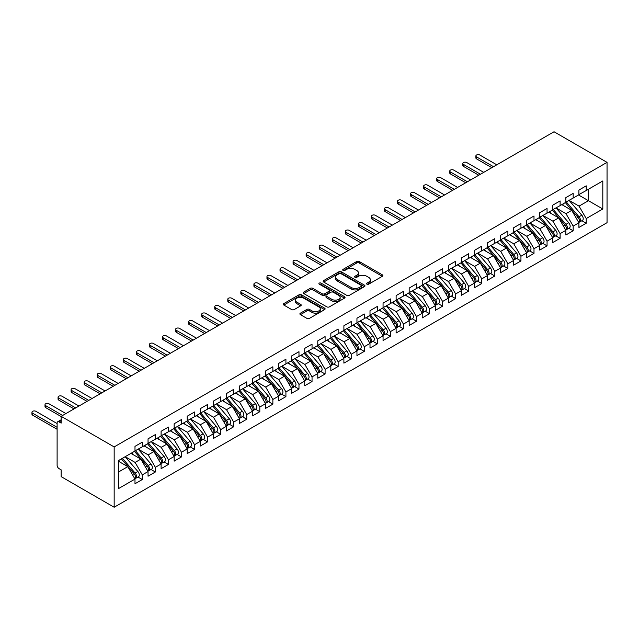 <?xml version="1.0" encoding="UTF-8"?>
<svg xmlns="http://www.w3.org/2000/svg" width="639" height="639" viewBox="0 0 639 639"><rect width="100%" height="100%" fill="white"/><g stroke="black" fill="none" stroke-linecap="round" stroke-linejoin="round"><path stroke-width="0.96" d="M366.914 284.171A1.27 0.735 0 0 0 368.703 284.171L382.322 276.304A1.813 1.046 0 0 0 382.857 275.569A1.813 1.046 0 0 0 382.322 274.826L359.254 261.511A1.813 1.046 0 0 0 356.69 261.511L343.071 269.37A1.27 0.735 0 0 0 342.704 269.89A1.27 0.735 0 0 0 343.071 270.409A1.27 0.735 0 0 0 344.868 270.409L346.634 269.386A5.799 3.347 0 0 1 354.829 269.386L356.754 270.497A5.799 3.347 0 0 1 358.455 272.869A5.799 3.347 0 0 1 356.754 275.233L354.988 276.248A1.27 0.735 0 0 0 354.621 276.767A1.27 0.735 0 0 0 354.988 277.286A1.27 0.735 0 0 0 356.786 277.286L358.551 276.272A5.799 3.347 0 0 1 366.754 276.272L368.671 277.382A5.799 3.347 0 0 1 370.372 279.746A5.799 3.347 0 0 1 368.671 282.111L366.914 283.133A1.27 0.735 0 0 0 366.538 283.652A1.27 0.735 0 0 0 366.914 284.171L366.914 283.133M300.426 313.15A1.813 1.046 0 0 0 299.899 313.893A1.813 1.046 0 0 0 300.426 314.636L306.904 318.374A1.813 1.046 0 0 0 309.468 318.374L324.588 309.635A1.813 1.046 0 0 0 325.115 308.901A1.813 1.046 0 0 0 324.588 308.158L301.52 294.843A1.813 1.046 0 0 0 298.956 294.843L283.836 303.573A1.813 1.046 0 0 0 283.301 304.316A1.813 1.046 0 0 0 283.836 305.051L291.648 309.564A1.813 1.046 0 0 0 294.212 309.564L300.681 305.825A1.813 1.046 0 0 0 301.217 305.091A1.813 1.046 0 0 0 300.681 304.348L296.808 302.111A4.848 2.796 0 0 1 295.386 300.13A4.848 2.796 0 0 1 298.381 297.542A4.848 2.796 0 0 1 303.661 298.149L318.853 306.92A4.848 2.796 0 0 1 320.275 308.901A4.848 2.796 0 0 1 317.279 311.489A4.848 2.796 0 0 1 311.992 310.881L309.468 309.42A1.813 1.046 0 0 0 306.904 309.42L300.426 313.15L300.426 314.636M554.037 131.762L607.05 162.37L114.165 446.933L61.152 416.324L554.037 131.762M346.761 295.362A1.813 1.046 0 0 0 349.317 295.362L364.446 286.631A1.813 1.046 0 0 0 364.973 285.889A1.813 1.046 0 0 0 364.446 285.146L341.378 271.831A1.813 1.046 0 0 0 338.814 271.831L323.685 280.561A1.813 1.046 0 0 0 323.158 281.304A1.813 1.046 0 0 0 323.685 282.039L346.761 295.362M319.772 284.443A1.27 0.735 0 0 1 321.066 284.619L344.493 298.149L329.389 306.864A1.813 1.046 0 0 1 326.833 306.864L303.765 293.549L303.765 292.063A1.813 1.046 0 0 0 303.229 292.806A1.813 1.046 0 0 0 303.765 293.549M303.765 292.063L310.234 288.333A1.813 1.046 0 0 1 312.798 288.333L322.152 293.732A1.813 1.046 0 0 0 324.716 293.732L329.005 291.256A1.813 1.046 0 0 0 329.54 290.513A1.813 1.046 0 0 0 329.005 289.771L319.268 284.147A1.27 0.735 0 0 1 318.893 283.628A1.27 0.735 0 0 1 319.676 282.957A1.27 0.735 0 0 1 321.066 283.117L344.517 296.656A1.813 1.046 0 0 1 345.044 297.391A1.813 1.046 0 0 1 344.517 298.133L344.517 296.656M61.152 416.324L61.152 423.114L59.068 421.908A2.772 1.597 -120 0 0 57.678 421.772A2.772 1.597 -120 0 0 57.111 423.034L57.111 465.248A2.772 1.597 -120 0 0 59.068 468.643L61.152 469.849L61.152 476.63L114.165 507.238L114.165 446.933M114.165 507.238L607.05 222.676L607.05 162.37M578.519 194.967L602.809 208.993L602.809 180.949L586.227 190.526L586.227 185.845L578.91 190.071L578.91 194.743L573.167 198.058L573.167 193.385L565.858 197.611L565.858 202.283L560.115 205.598L560.115 200.926L552.799 205.143L552.799 209.824L547.056 213.138L547.056 208.466L539.747 212.683L539.747 217.356L533.996 220.679L533.996 215.998L526.688 220.223L526.688 224.896L520.945 228.211L520.945 223.538L513.628 227.764L513.628 232.436L507.885 235.751L507.885 231.078L500.577 235.296L500.577 239.968L494.826 243.291L494.826 238.619L487.517 242.836L487.517 247.509L481.774 250.823L481.774 246.151L474.457 250.376L474.457 255.049L468.714 258.364L468.714 253.691L461.406 257.916L461.406 262.589L455.663 265.904L455.663 261.231L448.346 265.449L448.346 270.121L442.603 273.444L442.603 268.771L435.287 272.989L435.287 277.661L429.544 280.976L429.544 276.304L422.235 280.529L422.235 285.202L416.492 288.516L416.492 283.844L409.176 288.069L409.176 292.742L403.433 296.057L403.433 291.384L396.124 295.601L396.124 300.274L390.373 303.597L390.373 298.924L383.065 303.142L383.065 307.814L377.322 311.129L377.322 306.456L370.005 310.682L370.005 315.354L364.262 318.669L364.262 313.997L356.953 318.222L356.953 322.895L351.21 326.209L351.21 321.537L343.894 325.754L343.894 330.427L338.151 333.75L338.151 329.077L330.834 333.294L330.834 337.967L325.091 341.282L325.091 336.609L317.783 340.835L317.783 345.507L312.04 348.822L312.04 344.149L304.723 348.375L304.723 353.047L298.98 356.362L298.98 351.69L291.672 355.907L291.672 360.58L285.921 363.903L285.921 359.222L278.612 363.447L278.612 368.12L272.869 371.435L272.869 366.762L265.552 370.987L265.552 375.66L259.809 378.975L259.809 374.302L252.501 378.52L252.501 383.2L246.75 386.515L246.75 381.842L239.441 386.06L239.441 390.733L233.698 394.055L233.698 389.375L226.382 393.6L226.382 398.273L220.639 401.588L220.639 396.915L213.33 401.14L213.33 405.813L207.587 409.128L207.587 404.455L200.271 408.672L200.271 413.353L194.528 416.668L194.528 411.995L187.219 416.213L187.219 420.885L181.468 424.208L181.468 419.527L174.159 423.753L174.159 428.426L168.416 431.74L168.416 427.068L161.1 431.293L161.1 435.966L155.357 439.281L155.357 434.608L148.048 438.825L148.048 443.506L142.297 446.821L142.297 442.148L134.989 446.365L134.989 451.038L118.407 460.615L118.407 488.659L134.989 479.082L127.808 466.646L118.407 461.214M602.809 208.993L586.227 218.562L579.046 206.125L569.117 200.398L581.794 215.199L579.054 216.789A3.69 2.133 60 0 1 580.484 220.295A3.69 2.133 60 0 1 579.717 221.989A3.69 2.133 60 0 1 579.118 222.156M581.881 220.735L586.227 223.235L586.227 218.562M586.227 223.235L578.91 227.46L578.91 222.787L573.167 226.102L565.986 213.666L556.066 207.939L568.742 222.739L565.994 224.321A3.69 2.133 60 0 1 567.424 227.835A3.69 2.133 60 0 1 566.657 229.521A3.69 2.133 60 0 1 566.058 229.697M568.83 228.275L573.167 230.775L573.167 226.102M573.167 230.775L565.858 235L565.858 230.328L560.115 233.642L552.927 221.206L543.006 215.471M555.77 235.807L560.115 238.315L560.115 233.642M560.115 238.315L552.799 242.532L552.799 237.86L547.056 241.183L539.875 228.738L529.955 223.011M542.719 243.347L547.056 245.855L547.056 241.183M547.056 245.855L539.747 250.073L539.747 245.4L533.996 248.715L526.816 236.278L516.895 230.551M529.659 250.887L533.996 253.387L533.996 248.715M533.996 253.387L526.688 257.613L526.688 252.94L520.945 256.255L513.764 243.818L503.836 238.091M516.6 258.42L520.945 260.928L520.945 256.255M520.945 260.928L513.628 265.153L513.628 260.48L507.885 263.795L500.704 251.359L490.784 245.624M503.548 265.96L507.885 268.468L507.885 263.795M507.885 268.468L500.577 272.685L500.577 268.013L494.826 271.335L487.645 258.891L477.724 253.164M490.488 273.5L494.826 276.008L494.826 271.335M494.826 276.008L487.517 280.225L487.517 275.553L481.774 278.868L474.593 266.431L464.665 260.704M477.429 281.04L481.774 283.54L481.774 278.868M481.774 283.54L474.457 287.766L474.457 283.093L468.714 286.408L461.534 273.971L451.613 268.244L464.289 283.045L461.542 284.627A3.69 2.133 60 0 1 462.971 288.141A3.69 2.133 60 0 1 462.205 289.826A3.69 2.133 60 0 1 461.606 290.002M464.377 288.572L468.714 291.08L468.714 286.408M468.714 291.08L461.406 295.306L461.406 290.625L455.663 293.948L448.474 281.511L438.554 275.776L451.23 290.585L448.49 292.167A3.69 2.133 60 0 1 449.912 295.673A3.69 2.133 60 0 1 449.153 297.367A3.69 2.133 60 0 1 448.554 297.534M451.318 296.113L455.663 298.621L455.663 293.948M455.663 298.621L448.346 302.838L448.346 298.165L442.603 301.48L435.423 289.044L425.502 283.317L438.17 298.125L435.431 299.707A3.69 2.133 60 0 1 436.86 303.213A3.69 2.133 60 0 1 436.094 304.907A3.69 2.133 60 0 1 435.494 305.075M438.266 303.653L442.603 306.161L442.603 301.48M442.603 306.161L435.287 310.378L435.287 305.706L429.544 309.02L422.363 296.584L412.443 290.857L425.119 305.658L422.379 307.239A3.69 2.133 60 0 1 423.801 310.754A3.69 2.133 60 0 1 423.034 312.447A3.69 2.133 60 0 1 422.435 312.615M425.207 311.193L429.544 313.693L429.544 309.02M429.544 313.693L422.235 317.918L422.235 313.246L416.492 316.561L409.311 304.124L399.383 298.397L412.059 313.198L409.319 314.779A3.69 2.133 60 0 1 410.741 318.294A3.69 2.133 60 0 1 409.982 319.979A3.69 2.133 60 0 1 409.383 320.155M412.147 318.725L416.492 321.233L416.492 316.561M416.492 321.233L409.176 325.459L409.176 320.778L403.433 324.101L396.252 311.664L386.331 305.929L399.008 320.738L396.26 322.32A3.69 2.133 60 0 1 397.69 325.826A3.69 2.133 60 0 1 396.923 327.519A3.69 2.133 60 0 1 396.324 327.687M399.095 326.265L403.433 328.773L403.433 324.101M403.433 328.773L396.124 332.991L396.124 328.318L390.373 331.633L383.192 319.196L373.272 313.469L385.948 328.278L383.208 329.86A3.69 2.133 60 0 1 384.63 333.366A3.69 2.133 60 0 1 383.863 335.06A3.69 2.133 60 0 1 383.272 335.227M386.036 333.806L390.373 336.314L390.373 331.633M390.373 336.314L383.065 340.531L383.065 335.858L377.322 339.173L370.141 326.737L360.212 321.01L372.888 335.81L370.149 337.392A3.69 2.133 60 0 1 371.578 340.906A3.69 2.133 60 0 1 370.812 342.592A3.69 2.133 60 0 1 370.213 342.768M372.976 341.346L377.322 343.846L377.322 339.173M377.322 343.846L370.005 348.071L370.005 343.399L364.262 346.713L357.081 334.277L347.161 328.542M359.925 348.878L364.262 351.386L364.262 346.713M364.262 351.386L356.953 355.611L356.953 350.931L351.21 354.254L344.022 341.809L334.101 336.082M346.865 356.418L351.21 358.926L351.21 354.254M351.21 358.926L343.894 363.144L343.894 358.471L338.151 361.786L330.97 349.349L321.042 343.622M333.814 363.958L338.151 366.466L338.151 361.786M338.151 366.466L330.834 370.684L330.834 366.011L325.091 369.326L317.91 356.889L307.99 351.162M320.754 371.499L325.091 373.999L325.091 369.326M325.091 373.999L317.783 378.224L317.783 373.551L312.04 376.866L304.859 364.43L294.93 358.695M307.694 379.031L312.04 381.539L312.04 376.866M312.04 381.539L304.723 385.764L304.723 381.084L298.98 384.406L291.799 371.962L281.879 366.235L294.555 381.044L291.807 382.625A3.69 2.133 60 0 1 293.237 386.132A3.69 2.133 60 0 1 292.47 387.825A3.69 2.133 60 0 1 291.871 387.993M294.643 386.571L298.98 389.079L298.98 384.406M298.98 389.079L291.672 393.297L291.672 388.624L285.921 391.939L278.74 379.502L268.819 373.775L281.495 388.576L278.756 390.165A3.69 2.133 60 0 1 280.178 393.672A3.69 2.133 60 0 1 279.411 395.365A3.69 2.133 60 0 1 278.82 395.533M281.583 394.111L285.921 396.619L285.921 391.939M285.921 396.619L278.612 400.837L278.612 396.164L272.869 399.479L265.688 387.042L255.76 381.315L268.436 396.116L265.696 397.698A3.69 2.133 60 0 1 267.126 401.212A3.69 2.133 60 0 1 266.359 402.897A3.69 2.133 60 0 1 265.76 403.073M268.524 401.651L272.869 404.152L272.869 399.479M272.869 404.152L265.552 408.377L265.552 403.704L259.809 407.019L252.629 394.582L242.708 388.847M255.472 409.184L259.809 411.692L259.809 407.019M259.809 411.692L252.501 415.917L252.501 411.236L246.75 414.559L239.569 402.115L229.649 396.388L242.325 411.196L239.585 412.778A3.69 2.133 60 0 1 241.007 416.285A3.69 2.133 60 0 1 240.248 417.978A3.69 2.133 60 0 1 239.649 418.146M242.413 416.724L246.75 419.232L246.75 414.559M246.75 419.232L239.441 423.449L239.441 418.777L233.698 422.091L226.518 409.655L216.589 403.928L229.265 418.729L226.525 420.318A3.69 2.133 60 0 1 227.955 423.825A3.69 2.133 60 0 1 227.188 425.518A3.69 2.133 60 0 1 226.589 425.686M229.361 424.264L233.698 426.764L233.698 422.091M233.698 426.764L226.382 430.99L226.382 426.317L220.639 429.632L213.458 417.195L203.537 411.468L216.214 426.269L213.474 427.85A3.69 2.133 60 0 1 214.896 431.365A3.69 2.133 60 0 1 214.129 433.05A3.69 2.133 60 0 1 213.53 433.226M216.302 431.804L220.639 434.304L220.639 429.632M220.639 434.304L213.33 438.53L213.33 433.857L207.587 437.172L200.406 424.735L190.478 419M203.242 439.336L207.587 441.845L207.587 437.172M207.587 441.845L200.271 446.062L200.271 441.389L194.528 444.712L187.347 432.268L177.426 426.54M190.19 446.877L194.528 449.385L194.528 444.712M194.528 449.385L187.219 453.602L187.219 448.929L181.468 452.244L174.287 439.808L164.367 434.081M177.131 454.417L181.468 456.917L181.468 452.244M181.468 456.917L174.159 461.142L174.159 456.47L168.416 459.784L161.236 447.348L151.307 441.621M164.071 461.957L168.416 464.457L168.416 459.784M168.416 464.457L161.1 468.683L161.1 464.01L155.357 467.325L148.176 454.888L138.256 449.153M151.02 469.489L155.357 471.997L155.357 467.325M155.357 471.997L148.048 476.215L148.048 471.542L142.297 474.865L135.117 462.42L125.196 456.693M137.96 477.029L142.297 479.538L142.297 474.865M142.297 479.538L134.989 483.755L134.989 479.082M134.989 450.886L142.297 446.821M118.407 472.069L127.808 466.646M148.048 443.354L155.357 439.281M135.117 462.42L140.868 459.106L130.939 453.378M148.048 471.542L140.868 459.106M161.1 435.814L168.416 431.74M148.176 454.888L153.919 451.565L143.999 445.838M161.1 464.01L153.919 451.565M174.159 428.274L181.468 424.208M161.236 447.348L166.979 444.033L157.058 438.298M174.159 456.47L166.979 444.033M187.219 420.734L194.528 416.668M174.287 439.808L180.038 436.493L170.11 430.766M187.219 448.929L180.038 436.493M200.271 413.201L207.587 409.128M187.347 432.268L193.09 428.953L183.169 423.226M200.271 441.389L193.09 428.953M213.33 405.661L220.639 401.588M200.406 424.735L206.149 421.413L196.221 415.685M213.33 433.857L206.149 421.413M226.382 398.121L233.698 394.055M213.458 417.195L219.201 413.88L209.28 408.145M226.382 426.317L219.201 413.88M239.441 390.581L246.75 386.515M226.518 409.655L232.261 406.34L222.34 400.613M239.441 418.777L232.261 406.34M252.501 383.049L259.809 378.975M239.569 402.115L245.32 398.8L235.392 393.073M252.501 411.236L245.32 398.8M265.552 375.508L272.869 371.435M252.629 394.582L258.372 391.26L248.451 385.533M265.552 403.704L258.372 391.26M278.612 367.968L285.921 363.903M265.688 387.042L271.431 383.727L261.511 377.992M278.612 396.164L271.431 383.727M291.672 360.436L298.98 356.362M278.74 379.502L284.491 376.187L274.562 370.46M291.672 388.624L284.491 376.187M304.723 352.896L312.04 348.822M291.799 371.962L297.542 368.647L287.622 362.92M304.723 381.084L297.542 368.647M317.783 345.356L325.091 341.282M304.859 364.43L310.602 361.107L300.673 355.38M317.783 373.551L310.602 361.107M330.834 337.815L338.151 333.75M317.91 356.889L323.653 353.575L313.733 347.84M330.834 366.011L323.653 353.575M343.894 330.283L351.21 326.209M330.97 349.349L336.713 346.034L326.793 340.307M343.894 358.471L336.713 346.034M356.953 322.743L364.262 318.669M344.022 341.809L349.773 338.494L339.844 332.767M356.953 350.931L349.773 338.494M370.005 315.203L377.322 311.129M357.081 334.277L362.824 330.954L352.904 325.227M370.005 343.399L362.824 330.954M383.065 307.663L390.373 303.597M370.141 326.737L375.884 323.422L365.963 317.687M383.065 335.858L375.884 323.422M396.124 300.13L403.433 296.057M383.192 319.196L388.943 315.882L379.015 310.155M396.124 328.318L388.943 315.882M409.176 292.59L416.492 288.516M396.252 311.664L401.995 308.341L392.074 302.614M409.176 320.778L401.995 308.341M422.235 285.05L429.544 280.976M409.311 304.124L415.054 300.809L405.126 295.074M422.235 313.246L415.054 300.809M435.287 277.51L442.603 273.444M422.363 296.584L428.106 293.269L418.186 287.542M435.287 305.706L428.106 293.269M448.346 269.977L455.663 265.904M435.423 289.044L441.166 285.729L431.245 280.002M448.346 298.165L441.166 285.729M461.406 262.437L468.714 258.364M448.474 281.511L454.225 278.189L444.297 272.462M461.406 290.625L454.225 278.189M474.457 254.897L481.774 250.823M461.534 273.971L467.277 270.656L457.356 264.921M474.457 283.093L467.277 270.656M487.517 247.357L494.826 243.291M474.593 266.431L480.336 263.116L470.416 257.389M487.517 275.553L480.336 263.116M500.577 239.825L507.885 235.751M487.645 258.891L493.396 255.576L483.467 249.849M500.577 268.013L493.396 255.576M513.628 232.284L520.945 228.211M500.704 251.359L506.447 248.036L496.527 242.309M513.628 260.48L506.447 248.036M526.688 224.744L533.996 220.679M513.764 243.818L519.507 240.504L509.579 234.769M526.688 252.94L519.507 240.504M539.747 217.204L547.056 213.138M526.816 236.278L532.559 232.963L522.638 227.236M539.747 245.4L532.559 232.963M552.799 209.672L560.115 205.598M539.875 228.738L545.618 225.423L535.698 219.696M552.799 237.86L545.618 225.423M565.858 202.132L573.167 198.058M552.927 221.206L558.678 217.883L548.749 212.156M565.858 230.328L558.678 217.883M578.91 194.591L586.227 190.526M579.046 206.125L588.447 200.702L588.447 189.24L602.809 180.949M565.986 213.666L571.729 210.351L561.809 204.616M578.91 222.787L571.729 210.351M367.417 284.347L368.671 283.62A5.799 3.347 0 0 0 370.372 281.256L370.372 279.746M358.455 272.869L358.455 274.371A5.799 3.347 0 0 1 356.754 276.743L355.5 277.462M382.298 276.32L359.254 263.012A1.813 1.046 0 0 0 356.69 263.012L343.582 270.585M364.446 285.146L364.446 286.631L341.378 273.34A1.813 1.046 0 0 0 338.814 273.34L323.717 282.055M361.243 286.408A1.27 0.735 0 0 0 361.61 285.889A1.27 0.735 0 0 0 361.243 285.369L340.994 273.676A1.27 0.735 0 0 0 339.197 273.676L337.336 274.754A5.799 3.347 0 0 0 335.643 277.118A5.799 3.347 0 0 0 337.336 279.491L351.178 287.478A5.799 3.347 0 0 0 359.382 287.478L361.243 286.408L361.243 287.917A1.27 0.735 0 0 0 361.61 287.398L361.61 285.889M335.643 277.118L335.643 278.628A5.799 3.347 0 0 0 337.336 280.992L337.336 279.491M361.243 287.917L359.382 288.988A5.799 3.347 0 0 1 351.178 288.988L337.336 280.992M303.789 293.557L310.234 289.834L310.234 288.333M329.54 290.513L329.54 292.023A1.813 1.046 0 0 1 329.005 292.758L324.716 295.242A1.813 1.046 0 0 1 322.152 295.242L312.798 289.834A1.813 1.046 0 0 0 310.234 289.834M331.857 299.34A4.848 2.796 0 0 0 337.144 299.947A4.848 2.796 0 0 0 340.14 297.359A4.848 2.796 0 0 0 338.718 295.378L333.366 292.287A1.813 1.046 0 0 0 330.802 292.287L326.505 294.771A1.813 1.046 0 0 0 325.978 295.506A1.813 1.046 0 0 0 326.505 296.248L331.857 299.34L331.857 300.841A4.848 2.796 0 0 0 337.144 301.448A4.848 2.796 0 0 0 340.14 298.86L340.14 297.359M325.978 295.506L325.978 297.015A1.813 1.046 0 0 0 326.505 297.758L326.505 296.248M331.857 300.841L326.505 297.758M320.275 308.901L320.275 310.41A4.848 2.796 0 0 1 317.279 312.99A4.848 2.796 0 0 1 311.992 312.383L309.468 310.921A1.813 1.046 0 0 0 306.904 310.921L300.45 314.652M295.386 300.13L295.386 301.64A4.848 2.796 0 0 0 296.808 303.621L296.808 302.111M300.657 305.841L296.808 303.621M324.588 308.158L324.588 309.635L301.52 296.352A1.813 1.046 0 0 0 298.956 296.352L283.86 305.067M579.717 221.989L582.456 220.399A3.69 2.133 -120 0 0 583.223 218.714A3.69 2.133 -120 0 0 581.794 215.199M565.315 202.595L578.007 217.388A3.69 2.133 60 0 1 579.437 220.894A3.69 2.133 60 0 1 578.766 222.532M476.55 156.898L476.55 158.863A2.308 1.334 180 0 1 475.871 157.921L475.871 155.964A2.308 1.334 0 0 0 476.55 156.898L493.524 166.699M496.791 164.814L479.817 155.021A2.308 1.334 0 0 0 477.301 154.726A2.308 1.334 0 0 0 475.871 155.964M564.077 205.934L562.576 204.176M476.55 158.863L491.822 167.682M566.362 201.988L579.054 216.789M566.657 229.521L569.397 227.939A3.69 2.133 -120 0 0 570.164 226.254A3.69 2.133 -120 0 0 568.742 222.739M552.264 210.127L564.956 224.928A3.69 2.133 60 0 1 566.378 228.435A3.69 2.133 60 0 1 565.707 230.064M463.491 164.439L463.491 166.404A2.308 1.334 180 0 1 462.82 165.461L462.82 163.496A2.308 1.334 0 0 0 463.491 164.439L480.464 174.239M483.731 172.354L466.758 162.554A2.308 1.334 0 0 0 464.241 162.266A2.308 1.334 0 0 0 462.82 163.496M551.026 213.466L549.516 211.717M463.491 166.404L478.771 175.222M553.302 209.528L565.994 224.321M540.251 217.068L552.943 231.861A3.69 2.133 60 0 1 554.364 235.368A3.69 2.133 60 0 1 553.606 237.061L556.345 235.479A3.69 2.133 -120 0 0 557.112 233.786A3.69 2.133 -120 0 0 555.682 230.28L542.99 215.487M553.606 237.061A3.69 2.133 60 0 1 553.007 237.237M539.204 217.667L551.896 232.468A3.69 2.133 60 0 1 553.326 235.975A3.69 2.133 60 0 1 552.655 237.604M450.439 171.979L450.439 173.936A2.308 1.334 180 0 1 449.76 172.993L449.76 171.036A2.308 1.334 0 0 0 450.439 171.979L467.413 181.78M470.671 179.894L453.698 170.094A2.308 1.334 0 0 0 451.182 169.806A2.308 1.334 0 0 0 449.76 171.036M537.966 221.006L536.464 219.249M450.439 173.936L465.711 182.754M527.191 224.601L539.883 239.401A3.69 2.133 60 0 1 541.313 242.908A3.69 2.133 60 0 1 540.546 244.601L543.286 243.02A3.69 2.133 -120 0 0 544.053 241.326A3.69 2.133 -120 0 0 542.623 237.82L529.931 223.019M540.546 244.601A3.69 2.133 60 0 1 539.947 244.769M526.145 225.208L538.837 240A3.69 2.133 60 0 1 540.267 243.515A3.69 2.133 60 0 1 539.596 245.144M437.38 179.519L437.38 181.476A2.308 1.334 180 0 1 436.701 180.533L436.701 178.577A2.308 1.334 0 0 0 437.38 179.519L454.353 189.32M457.62 187.435L440.646 177.634A2.308 1.334 0 0 0 438.13 177.346A2.308 1.334 0 0 0 436.701 178.577M524.907 228.546L523.405 226.789M437.38 181.476L452.652 190.294M514.139 232.141L526.832 246.942A3.69 2.133 60 0 1 528.253 250.448A3.69 2.133 60 0 1 527.487 252.141L530.234 250.552A3.69 2.133 -120 0 0 530.993 248.867A3.69 2.133 -120 0 0 529.571 245.352L516.879 230.559M527.487 252.141A3.69 2.133 60 0 1 526.887 252.309M513.093 232.748L525.785 247.541A3.69 2.133 60 0 1 527.207 251.047A3.69 2.133 60 0 1 526.536 252.685M424.32 187.051L424.32 189.016A2.308 1.334 180 0 1 423.649 188.074L423.649 186.109A2.308 1.334 0 0 0 424.32 187.051L441.293 196.852M444.56 194.967L427.587 185.174A2.308 1.334 0 0 0 425.071 184.879A2.308 1.334 0 0 0 423.649 186.109M511.855 236.087L510.345 234.329M424.32 189.016L439.6 197.834M501.08 239.681L513.772 254.474A3.69 2.133 60 0 1 515.194 257.988A3.69 2.133 60 0 1 514.435 259.674L517.175 258.092A3.69 2.133 -120 0 0 517.941 256.399A3.69 2.133 -120 0 0 516.512 252.892L503.82 238.099M514.435 259.674A3.69 2.133 60 0 1 513.836 259.849M500.033 240.28L512.726 255.081A3.69 2.133 60 0 1 514.155 258.587A3.69 2.133 60 0 1 513.484 260.217M411.268 194.591L411.268 196.556A2.308 1.334 180 0 1 410.589 195.614L410.589 193.649A2.308 1.334 0 0 0 411.268 194.591L428.242 204.392M431.501 202.507L414.527 192.706A2.308 1.334 0 0 0 412.019 192.419A2.308 1.334 0 0 0 410.589 193.649M498.795 243.619L497.294 241.869M411.268 196.556L426.54 205.375M488.02 247.221L500.712 262.014A3.69 2.133 60 0 1 502.142 265.52A3.69 2.133 60 0 1 501.375 267.214L504.115 265.632A3.69 2.133 -120 0 0 504.882 263.939A3.69 2.133 -120 0 0 503.46 260.432L490.768 245.64M501.375 267.214A3.69 2.133 60 0 1 500.776 267.382M486.974 247.82L499.674 262.621A3.69 2.133 60 0 1 501.096 266.128A3.69 2.133 60 0 1 500.425 267.757M398.209 202.132L398.209 204.089A2.308 1.334 180 0 1 397.538 203.146L397.538 201.189A2.308 1.334 0 0 0 398.209 202.132L415.182 211.932M418.449 210.047L401.476 200.247A2.308 1.334 0 0 0 398.96 199.959A2.308 1.334 0 0 0 397.538 201.189M485.744 251.159L484.234 249.402M398.209 204.089L413.489 212.907M474.969 254.753L487.661 269.554A3.69 2.133 60 0 1 489.083 273.061A3.69 2.133 60 0 1 488.316 274.754L491.064 273.173A3.69 2.133 -120 0 0 491.822 271.479A3.69 2.133 -120 0 0 490.401 267.973L477.708 253.172M488.316 274.754A3.69 2.133 60 0 1 487.725 274.922M473.922 255.36L486.614 270.153A3.69 2.133 60 0 1 488.036 273.668A3.69 2.133 60 0 1 487.365 275.297M385.157 209.672L385.157 211.629A2.308 1.334 180 0 1 384.478 210.686L384.478 208.729A2.308 1.334 0 0 0 385.157 209.672L402.123 219.473M405.39 217.587L388.416 207.787A2.308 1.334 0 0 0 385.9 207.499A2.308 1.334 0 0 0 384.478 208.729M472.684 258.699L471.183 256.942M385.157 211.629L400.429 220.447M461.909 262.294L474.601 277.086A3.69 2.133 60 0 1 476.031 280.601A3.69 2.133 60 0 1 475.264 282.294L478.004 280.705A3.69 2.133 -120 0 0 478.771 279.019A3.69 2.133 -120 0 0 477.341 275.505L464.649 260.712M475.264 282.294A3.69 2.133 60 0 1 474.665 282.462M460.863 262.901L473.555 277.693A3.69 2.133 60 0 1 474.985 281.2A3.69 2.133 60 0 1 474.314 282.837M372.098 217.204L372.098 219.169A2.308 1.334 180 0 1 371.419 218.226L371.419 216.262A2.308 1.334 0 0 0 372.098 217.204L389.071 227.005M392.338 225.12L375.365 215.319A2.308 1.334 0 0 0 372.849 215.031A2.308 1.334 0 0 0 371.419 216.262M459.625 266.231L458.123 264.482M372.098 219.169L387.37 227.987M462.205 289.826L464.944 288.245A3.69 2.133 -120 0 0 465.711 286.552A3.69 2.133 -120 0 0 464.289 283.045M447.811 270.433L460.503 285.234A3.69 2.133 60 0 1 461.925 288.74A3.69 2.133 60 0 1 461.254 290.37M359.038 224.744L359.038 226.709A2.308 1.334 180 0 1 358.367 225.767L358.367 223.802A2.308 1.334 0 0 0 359.038 224.744L376.012 234.545M379.278 232.66L362.305 222.859A2.308 1.334 0 0 0 359.789 222.572A2.308 1.334 0 0 0 358.367 223.802M446.573 273.772L445.064 272.022M359.038 226.709L374.318 235.527M448.85 269.834L461.542 284.627M449.153 297.367L451.893 295.785A3.69 2.133 -120 0 0 452.66 294.092A3.69 2.133 -120 0 0 451.23 290.585M434.752 277.973L447.444 292.766A3.69 2.133 60 0 1 448.874 296.28A3.69 2.133 60 0 1 448.203 297.91M345.987 232.284L345.987 234.241A2.308 1.334 180 0 1 345.308 233.299L345.308 231.342A2.308 1.334 0 0 0 345.987 232.284L362.96 242.085M366.219 240.2L349.245 230.399A2.308 1.334 0 0 0 346.729 230.112A2.308 1.334 0 0 0 345.308 231.342M433.514 281.312L432.012 279.555M345.987 234.241L361.259 243.06M435.798 277.374L448.49 292.167M436.094 304.907L438.833 303.325A3.69 2.133 -120 0 0 439.6 301.632A3.69 2.133 -120 0 0 438.17 298.125M421.692 285.513L434.384 300.306A3.69 2.133 60 0 1 435.814 303.821A3.69 2.133 60 0 1 435.143 305.45M332.927 239.825L332.927 241.782A2.308 1.334 180 0 1 332.248 240.839L332.248 238.882A2.308 1.334 0 0 0 332.927 239.825L349.9 249.617M353.167 247.74L336.194 237.94A2.308 1.334 0 0 0 333.678 237.652A2.308 1.334 0 0 0 332.248 238.882M420.454 288.852L418.952 287.095M332.927 241.782L348.199 250.6M422.738 284.906L435.431 299.707M423.034 312.447L425.782 310.858A3.69 2.133 -120 0 0 426.54 309.172A3.69 2.133 -120 0 0 425.119 305.658M408.64 293.053L421.333 307.846A3.69 2.133 60 0 1 422.754 311.353A3.69 2.133 60 0 1 422.083 312.99M319.867 247.357L319.867 249.322A2.308 1.334 180 0 1 319.196 248.379L319.196 246.414A2.308 1.334 0 0 0 319.867 247.357L336.841 257.158M340.108 255.273L323.134 245.472A2.308 1.334 0 0 0 320.618 245.184A2.308 1.334 0 0 0 319.196 246.414M407.402 296.384L405.893 294.635M319.867 249.322L335.148 258.14M409.687 292.446L422.379 307.239M409.982 319.979L412.722 318.398A3.69 2.133 -120 0 0 413.489 316.704A3.69 2.133 -120 0 0 412.059 313.198M395.581 300.586L408.273 315.386A3.69 2.133 60 0 1 409.703 318.893A3.69 2.133 60 0 1 409.032 320.522M306.816 254.897L306.816 256.862A2.308 1.334 180 0 1 306.137 255.919L306.137 253.955A2.308 1.334 0 0 0 306.816 254.897L323.789 264.698M327.048 262.813L310.075 253.012A2.308 1.334 0 0 0 307.567 252.724A2.308 1.334 0 0 0 306.137 253.955M394.343 303.924L392.841 302.175M306.816 256.862L322.088 265.68M396.627 299.987L409.319 314.779M396.923 327.519L399.663 325.938A3.69 2.133 -120 0 0 400.429 324.245A3.69 2.133 -120 0 0 399.008 320.738M382.521 308.126L395.221 322.919A3.69 2.133 60 0 1 396.643 326.433A3.69 2.133 60 0 1 395.972 328.063M293.756 262.437L293.756 264.394A2.308 1.334 180 0 1 293.085 263.452L293.085 261.495A2.308 1.334 0 0 0 293.756 262.437L310.73 272.238M313.997 270.353L297.023 260.552A2.308 1.334 0 0 0 294.507 260.265A2.308 1.334 0 0 0 293.085 261.495M381.291 311.465L379.782 309.707M293.756 264.394L309.036 273.212M383.568 307.527L396.26 322.32M383.863 335.06L386.611 333.478A3.69 2.133 -120 0 0 387.37 331.785A3.69 2.133 -120 0 0 385.948 328.278M369.47 315.666L382.162 330.459A3.69 2.133 60 0 1 383.584 333.973A3.69 2.133 60 0 1 382.913 335.603M280.705 269.977L280.705 271.934A2.308 1.334 180 0 1 280.026 270.992L280.026 269.035A2.308 1.334 0 0 0 280.705 269.977L297.67 279.77M300.937 277.893L283.964 268.092A2.308 1.334 0 0 0 281.448 267.805A2.308 1.334 0 0 0 280.026 269.035M368.232 319.005L366.73 317.248M280.705 271.934L295.977 280.753M370.516 315.059L383.208 329.86M370.812 342.592L373.551 341.01A3.69 2.133 -120 0 0 374.318 339.325A3.69 2.133 -120 0 0 372.888 335.81M356.41 323.206L369.102 337.999A3.69 2.133 60 0 1 370.532 341.506A3.69 2.133 60 0 1 369.861 343.135M267.645 277.51L267.645 279.475A2.308 1.334 180 0 1 266.966 278.532L266.966 276.567A2.308 1.334 0 0 0 267.645 277.51L284.619 287.31M287.885 285.425L270.912 275.625A2.308 1.334 0 0 0 268.396 275.337A2.308 1.334 0 0 0 266.966 276.567M355.172 326.537L353.671 324.788M267.645 279.475L282.917 288.293M357.457 322.599L370.149 337.392M344.397 330.139L357.089 344.932A3.69 2.133 60 0 1 358.519 348.447A3.69 2.133 60 0 1 357.752 350.132L360.492 348.551A3.69 2.133 -120 0 0 361.259 346.857A3.69 2.133 -120 0 0 359.837 343.351L347.145 328.558M357.752 350.132A3.69 2.133 60 0 1 357.153 350.308M343.359 330.738L356.051 345.539A3.69 2.133 60 0 1 357.473 349.046A3.69 2.133 60 0 1 356.802 350.675M254.586 285.05L254.586 287.007A2.308 1.334 180 0 1 253.915 286.072L253.915 284.107A2.308 1.334 0 0 0 254.586 285.05L271.559 294.851M274.826 292.966L257.852 283.165A2.308 1.334 0 0 0 255.336 282.877A2.308 1.334 0 0 0 253.915 284.107M342.121 334.077L340.611 332.328M254.586 287.007L269.866 295.833M331.345 337.68L344.038 352.472A3.69 2.133 60 0 1 345.459 355.979A3.69 2.133 60 0 1 344.701 357.672L347.44 356.091A3.69 2.133 -120 0 0 348.207 354.397A3.69 2.133 -120 0 0 346.777 350.891L334.085 336.09M344.701 357.672A3.69 2.133 60 0 1 344.101 357.84M330.299 338.279L342.991 353.071A3.69 2.133 60 0 1 344.421 356.586A3.69 2.133 60 0 1 343.75 358.215M241.534 292.59L241.534 294.547A2.308 1.334 180 0 1 240.855 293.605L240.855 291.648A2.308 1.334 0 0 0 241.534 292.59L258.507 302.391M261.766 300.506L244.793 290.705A2.308 1.334 0 0 0 242.277 290.418A2.308 1.334 0 0 0 240.855 291.648M329.061 341.617L327.559 339.86M241.534 294.547L256.806 303.365M318.286 345.212L330.978 360.013A3.69 2.133 60 0 1 332.408 363.519A3.69 2.133 60 0 1 331.641 365.212L334.381 363.631A3.69 2.133 -120 0 0 335.148 361.938A3.69 2.133 -120 0 0 333.718 358.423L321.026 343.63M331.641 365.212A3.69 2.133 60 0 1 331.042 365.38M317.24 345.819L329.932 360.612A3.69 2.133 60 0 1 331.361 364.126A3.69 2.133 60 0 1 330.69 365.756M228.474 300.13L228.474 302.087A2.308 1.334 180 0 1 227.796 301.145L227.796 299.188A2.308 1.334 0 0 0 228.474 300.13L245.448 309.923M248.715 308.038L231.741 298.245A2.308 1.334 0 0 0 229.225 297.95A2.308 1.334 0 0 0 227.796 299.188M316.001 349.158L314.5 347.4M228.474 302.087L243.747 310.905M305.234 352.752L317.926 367.545A3.69 2.133 60 0 1 319.348 371.059A3.69 2.133 60 0 1 318.581 372.745L321.329 371.163A3.69 2.133 -120 0 0 322.088 369.478A3.69 2.133 -120 0 0 320.666 365.963L307.974 351.17M318.581 372.745A3.69 2.133 60 0 1 317.982 372.92M304.188 353.359L316.88 368.152A3.69 2.133 60 0 1 318.302 371.658A3.69 2.133 60 0 1 317.631 373.288M215.415 307.663L215.415 309.627A2.308 1.334 180 0 1 214.744 308.685L214.744 306.72A2.308 1.334 0 0 0 215.415 307.663L232.388 317.463M235.655 315.578L218.682 305.777A2.308 1.334 0 0 0 216.166 305.49A2.308 1.334 0 0 0 214.744 306.72M302.95 356.69L301.44 354.941M215.415 309.627L230.695 318.446M292.175 360.292L304.867 375.085A3.69 2.133 60 0 1 306.289 378.6A3.69 2.133 60 0 1 305.53 380.285L308.27 378.703A3.69 2.133 -120 0 0 309.036 377.01A3.69 2.133 -120 0 0 307.607 373.503L294.914 358.711M305.53 380.285A3.69 2.133 60 0 1 304.931 380.461M291.128 360.891L303.821 375.692A3.69 2.133 60 0 1 305.25 379.199A3.69 2.133 60 0 1 304.579 380.828M202.363 315.203L202.363 317.16A2.308 1.334 180 0 1 201.684 316.217L201.684 314.26A2.308 1.334 0 0 0 202.363 315.203L219.337 325.003M222.596 323.118L205.622 313.318A2.308 1.334 0 0 0 203.114 313.03A2.308 1.334 0 0 0 201.684 314.26M289.89 364.23L288.389 362.481M202.363 317.16L217.635 325.986M292.47 387.825L295.21 386.244A3.69 2.133 -120 0 0 295.977 384.55A3.69 2.133 -120 0 0 294.555 381.044M278.069 368.431L290.761 383.224A3.69 2.133 60 0 1 292.191 386.739A3.69 2.133 60 0 1 291.52 388.368M189.304 322.743L189.304 324.7A2.308 1.334 180 0 1 188.633 323.757L188.633 321.8A2.308 1.334 0 0 0 189.304 322.743L206.277 332.544M209.544 330.659L192.571 320.858A2.308 1.334 0 0 0 190.055 320.57A2.308 1.334 0 0 0 188.633 321.8M276.839 371.77L275.329 370.013M189.304 324.7L204.584 333.518M279.115 367.832L291.807 382.625M279.411 395.365L282.158 393.784A3.69 2.133 -120 0 0 282.917 392.09A3.69 2.133 -120 0 0 281.495 388.576M265.017 375.972L277.709 390.764A3.69 2.133 60 0 1 279.131 394.279A3.69 2.133 60 0 1 278.46 395.908M176.252 330.283L176.252 332.24A2.308 1.334 180 0 1 175.573 331.298L175.573 329.341A2.308 1.334 0 0 0 176.252 330.283L193.218 340.076M196.485 338.191L179.511 328.398A2.308 1.334 0 0 0 176.995 328.103A2.308 1.334 0 0 0 175.573 329.341M263.779 379.31L262.278 377.553M176.252 332.24L191.524 341.058M266.064 375.365L278.756 390.165M266.359 402.897L269.099 401.316A3.69 2.133 -120 0 0 269.866 399.631A3.69 2.133 -120 0 0 268.436 396.116M251.958 383.512L264.65 398.305A3.69 2.133 60 0 1 266.08 401.811A3.69 2.133 60 0 1 265.409 403.441M163.193 337.815L163.193 339.78A2.308 1.334 180 0 1 162.514 338.838L162.514 336.873A2.308 1.334 0 0 0 163.193 337.815L180.166 347.616M183.433 345.731L166.459 335.93A2.308 1.334 0 0 0 163.943 335.643A2.308 1.334 0 0 0 162.514 336.873M250.72 386.843L249.218 385.093M163.193 339.78L178.465 348.598M253.004 382.905L265.696 397.698M239.944 390.445L252.637 405.238A3.69 2.133 60 0 1 254.066 408.752A3.69 2.133 60 0 1 253.3 410.438L256.039 408.856A3.69 2.133 -120 0 0 256.806 407.163A3.69 2.133 -120 0 0 255.384 403.656L242.692 388.863M253.3 410.438A3.69 2.133 60 0 1 252.701 410.613M238.906 391.044L251.598 405.845A3.69 2.133 60 0 1 253.02 409.351A3.69 2.133 60 0 1 252.349 410.981M150.133 345.356L150.133 347.312A2.308 1.334 180 0 1 149.462 346.37L149.462 344.413A2.308 1.334 0 0 0 150.133 345.356L167.106 355.156M170.373 353.271L153.4 343.47A2.308 1.334 0 0 0 150.884 343.183A2.308 1.334 0 0 0 149.462 344.413M237.668 394.383L236.158 392.626M150.133 347.312L165.413 356.139M240.248 417.978L242.988 416.396A3.69 2.133 -120 0 0 243.755 414.703A3.69 2.133 -120 0 0 242.325 411.196M225.847 398.584L238.539 413.377A3.69 2.133 60 0 1 239.96 416.892A3.69 2.133 60 0 1 239.298 418.521M137.081 352.896L137.081 354.853A2.308 1.334 180 0 1 136.403 353.91L136.403 351.953A2.308 1.334 0 0 0 137.081 352.896L154.055 362.696M157.314 360.811L140.34 351.011A2.308 1.334 0 0 0 137.824 350.723A2.308 1.334 0 0 0 136.403 351.953M224.608 401.923L223.107 400.166M137.081 354.853L152.354 363.671M226.893 397.985L239.585 412.778M227.188 425.518L229.928 423.929A3.69 2.133 -120 0 0 230.695 422.243A3.69 2.133 -120 0 0 229.265 418.729M212.787 406.124L225.479 420.917A3.69 2.133 60 0 1 226.909 424.432A3.69 2.133 60 0 1 226.238 426.061M124.022 360.436L124.022 362.393A2.308 1.334 180 0 1 123.343 361.45L123.343 359.493A2.308 1.334 0 0 0 124.022 360.436L140.995 370.229M144.262 368.344L127.289 358.551A2.308 1.334 0 0 0 124.773 358.255A2.308 1.334 0 0 0 123.343 359.493M211.549 409.463L210.047 407.706M124.022 362.393L139.294 371.211M213.833 405.517L226.525 420.318M214.129 433.05L216.877 431.469A3.69 2.133 -120 0 0 217.635 429.783A3.69 2.133 -120 0 0 216.214 426.269M199.735 413.665L212.428 428.457A3.69 2.133 60 0 1 213.849 431.964A3.69 2.133 60 0 1 213.178 433.593M110.962 367.968L110.962 369.933A2.308 1.334 180 0 1 110.291 368.991L110.291 367.026A2.308 1.334 0 0 0 110.962 367.968L127.936 377.769M131.203 375.884L114.229 366.083A2.308 1.334 0 0 0 111.713 365.796A2.308 1.334 0 0 0 110.291 367.026M198.497 416.995L196.988 415.246M110.962 369.933L126.242 378.751M200.782 413.058L213.474 427.85M187.722 420.598L200.414 435.391A3.69 2.133 60 0 1 201.836 438.905A3.69 2.133 60 0 1 201.077 440.591L203.817 439.009A3.69 2.133 -120 0 0 204.584 437.316A3.69 2.133 -120 0 0 203.154 433.809L190.462 419.016M201.077 440.591A3.69 2.133 60 0 1 200.478 440.766M186.676 421.197L199.368 435.998A3.69 2.133 60 0 1 200.798 439.504A3.69 2.133 60 0 1 200.127 441.134M97.911 375.508L97.911 377.465A2.308 1.334 180 0 1 97.232 376.523L97.232 374.566A2.308 1.334 0 0 0 97.911 375.508L114.884 385.309M118.143 383.424L101.17 373.623A2.308 1.334 0 0 0 98.662 373.336A2.308 1.334 0 0 0 97.232 374.566M185.438 424.536L183.936 422.778M97.911 377.465L113.183 386.291M174.663 428.138L187.355 442.931A3.69 2.133 60 0 1 188.785 446.437A3.69 2.133 60 0 1 188.018 448.131L190.757 446.549A3.69 2.133 -120 0 0 191.524 444.856A3.69 2.133 -120 0 0 190.102 441.349L177.41 426.548M188.018 448.131A3.69 2.133 60 0 1 187.419 448.298M173.616 428.737L186.308 443.53A3.69 2.133 60 0 1 187.738 447.044A3.69 2.133 60 0 1 187.067 448.674M84.851 383.049L84.851 385.005A2.308 1.334 180 0 1 84.18 384.063L84.18 382.106A2.308 1.334 0 0 0 84.851 383.049L101.825 392.849M105.092 390.964L88.118 381.163A2.308 1.334 0 0 0 85.602 380.876A2.308 1.334 0 0 0 84.18 382.106M172.386 432.076L170.877 430.319M84.851 385.005L100.131 393.824M161.611 435.67L174.303 450.471A3.69 2.133 60 0 1 175.725 453.978A3.69 2.133 60 0 1 174.958 455.671L177.706 454.081A3.69 2.133 -120 0 0 178.465 452.396A3.69 2.133 -120 0 0 177.043 448.882L164.351 434.089M174.958 455.671A3.69 2.133 60 0 1 174.367 455.839M160.565 436.277L173.257 451.07A3.69 2.133 60 0 1 174.679 454.577A3.69 2.133 60 0 1 174.008 456.214M71.8 390.589L71.8 392.546A2.308 1.334 180 0 1 71.121 391.603L71.121 389.646A2.308 1.334 0 0 0 71.8 390.589L88.765 400.381M92.032 398.496L75.059 388.704A2.308 1.334 0 0 0 72.542 388.408A2.308 1.334 0 0 0 71.121 389.646M159.327 439.616L157.825 437.859M71.8 392.546L87.072 401.364M148.552 443.21L161.244 458.003A3.69 2.133 60 0 1 162.673 461.518A3.69 2.133 60 0 1 161.907 463.203L164.646 461.622A3.69 2.133 -120 0 0 165.413 459.936A3.69 2.133 -120 0 0 163.983 456.422L151.291 441.629M161.907 463.203A3.69 2.133 60 0 1 161.308 463.379M147.505 443.817L160.197 458.61A3.69 2.133 60 0 1 161.627 462.117A3.69 2.133 60 0 1 160.956 463.746M58.74 398.121L58.74 400.086A2.308 1.334 180 0 1 58.061 399.143L58.061 397.178A2.308 1.334 0 0 0 58.74 398.121L75.714 407.922M78.972 406.037L62.007 396.236A2.308 1.334 0 0 0 59.491 395.948A2.308 1.334 0 0 0 58.061 397.178M146.267 447.148L144.765 445.399M58.74 400.086L74.012 408.904M135.492 450.751L148.184 465.543A3.69 2.133 60 0 1 149.614 469.05A3.69 2.133 60 0 1 148.847 470.743L151.587 469.162A3.69 2.133 -120 0 0 152.354 467.468A3.69 2.133 -120 0 0 150.932 463.962L138.24 449.169M148.847 470.743A3.69 2.133 60 0 1 148.248 470.919M134.454 451.35L147.146 466.151A3.69 2.133 60 0 1 148.567 469.657A3.69 2.133 60 0 1 147.897 471.286M45.681 405.661L45.681 407.618A2.308 1.334 180 0 1 45.01 406.676L45.01 404.719A2.308 1.334 0 0 0 45.681 405.661L62.654 415.462M65.921 413.577L48.947 403.776A2.308 1.334 0 0 0 46.431 403.489A2.308 1.334 0 0 0 45.01 404.719M133.216 454.688L131.706 452.931M45.681 407.618L61.152 416.556M122.44 458.283L135.133 473.084A3.69 2.133 60 0 1 136.554 476.59A3.69 2.133 60 0 1 135.795 478.284L138.535 476.702A3.69 2.133 -120 0 0 139.302 475.009A3.69 2.133 -120 0 0 137.872 471.502L125.18 456.701M135.795 478.284A3.69 2.133 60 0 1 135.196 478.451M121.394 458.89L134.086 473.683A3.69 2.133 60 0 1 135.508 477.197A3.69 2.133 60 0 1 134.845 478.827M32.629 413.201L32.629 415.158A2.308 1.334 180 0 1 31.95 414.216L31.95 412.259A2.308 1.334 0 0 0 32.629 413.201L57.111 427.331M57.111 423.561L35.888 411.316A2.308 1.334 0 0 0 33.372 411.029A2.308 1.334 0 0 0 31.95 412.259M120.156 462.229L118.654 460.471M32.629 415.158L57.111 429.296M61.152 420.702L59.068 421.908M368.671 283.62L368.671 282.111M354.988 277.286L354.988 276.248M356.754 276.743L356.754 275.233M343.071 270.409L343.071 269.37M356.69 263.012L356.69 261.511M359.254 263.012L359.254 261.511M382.322 276.304L382.322 274.826M323.685 282.039L323.685 280.561M338.814 273.34L338.814 271.831M341.378 273.34L341.378 271.831M351.178 288.988L351.178 287.478M359.382 288.988L359.382 287.478M312.798 289.834L312.798 288.333M322.152 295.242L322.152 293.732M324.716 295.242L324.716 293.732M329.005 292.758L329.005 291.256M321.066 284.619L321.066 283.117M306.904 310.921L306.904 309.42M309.468 310.921L309.468 309.42M311.992 312.383L311.992 310.881M300.681 305.825L300.681 304.348M283.836 305.051L283.836 303.573M298.956 296.352L298.956 294.843M301.52 296.352L301.52 294.843M578.007 217.388L576.346 218.346M564.956 224.928L563.294 225.886M551.896 232.468L550.235 233.419M555.682 230.28L552.943 231.861M538.837 240L537.183 240.959M542.623 237.82L539.883 239.401M525.785 247.541L524.124 248.499M529.571 245.352L526.832 246.942M512.726 255.081L511.064 256.039M516.512 252.892L513.772 254.474M499.674 262.621L498.013 263.572M503.46 260.432L500.712 262.014M486.614 270.153L484.953 271.112M490.401 267.973L487.661 269.554M473.555 277.693L471.894 278.652M477.341 275.505L474.601 277.086M460.503 285.234L458.842 286.192M447.444 292.766L445.782 293.724M434.384 300.306L432.731 301.265M421.333 307.846L419.671 308.805M408.273 315.386L406.612 316.345M395.221 322.919L393.56 323.877M382.162 330.459L380.501 331.417M369.102 337.999L367.441 338.958M356.051 345.539L354.389 346.498M359.837 343.351L357.089 344.932M342.991 353.071L341.33 354.03M346.777 350.891L344.038 352.472M329.932 360.612L328.278 361.57M333.718 358.423L330.978 360.013M316.88 368.152L315.219 369.11M320.666 365.963L317.926 367.545M303.821 375.692L302.159 376.651M307.607 373.503L304.867 375.085M290.761 383.224L289.108 384.183M277.709 390.764L276.048 391.723M264.65 398.305L262.988 399.263M251.598 405.845L249.937 406.803M255.384 403.656L252.637 405.238M238.539 413.377L236.877 414.336M225.479 420.917L223.826 421.876M212.428 428.457L210.766 429.416M199.368 435.998L197.707 436.956M203.154 433.809L200.414 435.391M186.308 443.53L184.655 444.488M190.102 441.349L187.355 442.931M173.257 451.07L171.595 452.029M177.043 448.882L174.303 450.471M160.197 458.61L158.536 459.569M163.983 456.422L161.244 458.003M147.146 466.151L145.484 467.109M150.932 463.962L148.184 465.543M134.086 473.683L132.425 474.641M137.872 471.502L135.133 473.084M61.152 419.759L57.678 421.772"/></g></svg>
